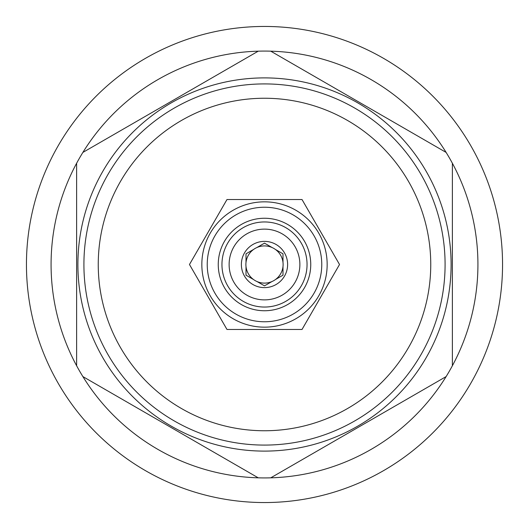 <?xml version="1.0" encoding="UTF-8"?>
<svg xmlns="http://www.w3.org/2000/svg" width="529" height="529" viewBox="0 0 529 529"><rect width="100%" height="100%" fill="white"/><g stroke="black" fill="none" stroke-linecap="round" stroke-linejoin="round"><path stroke-width="0.79" d="M282.995 262.43A18.614 18.614 0 0 0 246.005 262.43A18.614 18.614 0 0 0 246.005 266.57L246.005 275.179L253.457 279.484A18.614 18.614 0 0 0 257.048 281.554L264.5 285.858L271.952 281.554A18.614 18.614 0 0 0 275.543 279.484L282.995 275.179L282.995 266.57A18.614 18.614 0 0 0 282.995 262.43L282.995 253.821L275.543 249.516L282.995 253.821L282.995 262.43M264.5 243.142L257.048 247.446L264.5 243.142L271.952 247.446L264.5 243.142M253.457 249.516L246.005 253.821L246.005 262.43L246.005 253.821L253.457 249.516M287.624 264.5A23.124 23.124 0 0 0 264.5 241.376A23.124 23.124 0 0 0 241.376 264.5A23.124 23.124 0 0 0 264.5 287.624A23.124 23.124 0 0 0 287.624 264.5M264.5 285.858L271.952 281.554A18.614 18.614 0 0 1 257.048 281.554L264.5 285.858M246.005 266.57A18.614 18.614 0 0 0 253.457 279.484L246.005 275.179L246.005 266.57M275.543 279.484A18.614 18.614 0 0 0 282.995 266.57L282.995 275.179L275.543 279.484M299.877 264.5A35.377 35.377 0 0 1 264.5 299.877A35.377 35.377 0 0 1 229.123 264.5A35.377 35.377 0 0 1 264.5 229.123A35.377 35.377 0 0 1 299.877 264.5M307.045 264.5A42.545 42.545 0 0 1 264.5 307.045A42.545 42.545 0 0 1 221.955 264.5A42.545 42.545 0 0 1 264.5 221.955A42.545 42.545 0 0 1 307.045 264.5M310.748 264.5A46.248 46.248 0 0 0 264.5 218.252A46.248 46.248 0 0 0 218.252 264.5A46.248 46.248 0 0 0 264.5 310.748A46.248 46.248 0 0 0 310.748 264.5M207.236 264.5A57.264 57.264 0 0 0 264.5 321.764A57.264 57.264 0 0 0 321.764 264.5A57.264 57.264 0 0 0 264.5 207.236A57.264 57.264 0 0 0 207.236 264.5M201.84 264.5A62.66 62.66 0 0 0 264.5 327.16A62.66 62.66 0 0 0 327.16 264.5A62.66 62.66 0 0 0 264.5 201.84A62.66 62.66 0 0 0 201.84 264.5M339.525 264.5L302.013 199.526L226.987 199.526L189.475 264.5L226.987 329.474L302.013 329.474L339.525 264.5M430.751 264.5A166.251 166.251 0 0 1 264.5 430.751A166.251 166.251 0 0 1 98.249 264.5A166.251 166.251 0 0 1 264.5 98.249A166.251 166.251 0 0 1 430.751 264.5M445.087 264.5A180.587 180.587 0 0 1 264.5 445.087A180.587 180.587 0 0 1 83.913 264.5A180.587 180.587 0 0 1 264.5 83.913A180.587 180.587 0 0 1 445.087 264.5M264.5 451.105A186.605 186.605 0 0 0 451.105 264.5A186.605 186.605 0 0 0 264.5 77.895A186.605 186.605 0 0 0 77.895 264.5A186.605 186.605 0 0 0 264.5 451.105M446.126 376.575A213.425 213.425 0 0 0 452.374 365.757L452.374 163.243A213.425 213.425 0 0 0 446.126 152.425L270.749 51.168A213.425 213.425 0 0 0 258.251 51.168L82.874 152.425A213.425 213.425 0 0 0 76.626 163.243L76.626 365.757A213.425 213.425 0 0 0 82.874 376.575L258.251 477.832A213.425 213.425 0 0 0 270.749 477.832L446.126 376.575A213.425 213.425 0 0 1 270.749 477.832M264.5 502.55A238.05 238.05 0 0 0 502.55 264.5A238.05 238.05 0 0 0 264.5 26.45A238.05 238.05 0 0 0 26.45 264.5A238.05 238.05 0 0 0 264.5 502.55M446.126 152.425A213.425 213.425 0 0 0 270.749 51.168M452.374 365.757A213.425 213.425 0 0 0 452.374 163.243M82.874 376.575A213.425 213.425 0 0 0 258.251 477.832M76.626 163.243A213.425 213.425 0 0 0 76.626 365.757M258.251 51.168A213.425 213.425 0 0 0 82.874 152.425"/></g></svg>
